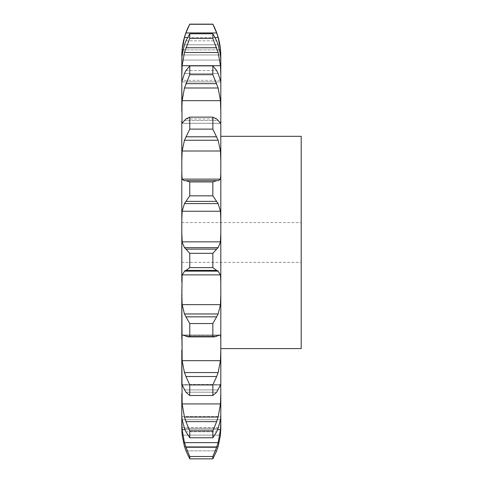 <?xml version="1.0" encoding="UTF-8"?>
<svg xmlns="http://www.w3.org/2000/svg" width="483" height="483" viewBox="0 0 483 483"><rect width="100%" height="100%" fill="white"/><g stroke="black" fill="none" stroke-linecap="round" stroke-linejoin="round"><path stroke-width="0.36" stroke-dasharray="2.42 1.81" d="M189.759 458.85L212.846 458.85L216.656 450.868L185.943 450.868L189.759 458.85L189.759 456.489L212.846 456.489L218.141 442.633L220.459 429.671L220.803 420.844L220.459 435.129L182.145 435.129L220.459 435.129M184.331 446.081L186.112 451.309M216.487 451.309L218.274 446.081M212.846 458.85L212.846 456.489M181.801 428.807L181.801 427.666L181.801 428.807L181.801 427.666L220.803 427.666L220.803 428.807M212.846 437.761L189.759 437.761L185.943 431.802L216.656 431.802L212.846 437.761L212.846 430.933L218.141 417.058L220.459 403.927L182.145 403.927L181.874 384.498L184.458 389.914L218.141 389.914L220.725 384.498L220.803 416.575L181.801 416.575L182.145 419.703L184.458 428.282L218.141 428.282L220.459 419.703L220.803 416.575L181.801 416.575L182.145 429.671L184.458 442.633L189.759 456.489M220.803 59.729L220.803 60.043L220.803 59.729L220.803 60.043L181.801 60.043L182.145 54.941L220.459 54.941L220.803 59.729L220.803 385.476M220.803 57.568L220.803 60.043L181.801 60.043L182.145 49.888L184.458 37.541L218.141 37.541L220.459 49.888L220.803 55.992M220.803 416.581L220.803 420.844M220.803 242.454L220.803 348.593L220.803 242.454M182.145 429.671L220.459 429.671M184.458 442.633L218.141 442.633M185.943 447.355L216.656 447.355M181.801 60.043L181.801 59.729L181.801 60.043M182.145 65.7L220.459 65.7L218.141 52.478L184.458 52.478L182.145 65.7L181.801 81.699L182.145 80.317L220.459 80.317L220.803 81.699M182.145 100.669L220.459 100.669L218.141 87.997L184.458 87.997L182.145 100.669L181.801 121.082L182.145 123.262L220.574 123.316L182.031 123.316L220.459 123.262L220.803 121.082M182.145 151.004L220.459 151.004L218.141 140.251L184.458 140.251L182.145 151.004L181.801 161.576L182.145 179.121L220.459 179.121L220.803 173.626M182.145 211.246L220.459 211.246L218.141 203.584L184.458 203.584L182.145 211.246L181.801 220.514L182.145 241.844L220.459 241.844L220.803 233.621M214.476 336.886L188.122 336.886L185.943 336.397L216.656 336.397L214.476 336.886L212.846 336.669L212.846 323.532L218.141 313.968L220.459 304.634L182.145 304.634L181.801 233.621M182.145 334.985L220.459 334.985L182.145 334.985L184.458 335.57L218.141 335.57L220.459 334.985L182.145 334.985L181.801 338.873L182.145 360.686L220.459 360.686L220.803 349.885M181.801 242.454L181.801 345.931L181.801 242.454M220.459 403.927L220.803 393.554M216.487 432.152L218.274 427.932M182.145 419.703L220.459 419.703L182.145 419.703M216.656 376.505L212.846 384.957L212.846 395.511L216.656 392.214L185.943 392.214L189.759 395.511L189.759 384.957L185.943 376.505L216.656 376.505L218.141 372.562L220.459 360.686M216.487 392.444L218.274 389.684M182.145 385.072L220.459 385.072L182.145 385.072M220.459 334.985L220.803 338.873M220.459 304.634L220.803 294.576M216.487 336.476L218.274 335.486M181.801 281.824L182.145 274.875L184.458 271.132L218.141 271.132L220.459 274.875L220.803 281.824M216.656 249.119L212.846 253.327L212.846 267.624L216.656 270.402L185.943 270.402L189.759 267.624L189.759 253.327L185.943 249.119L216.656 249.119L218.141 247.628L220.459 241.844M216.487 270.323L218.274 271.204M220.459 211.246L220.803 220.514M212.846 195.844L212.846 181.94L217.278 180.642L184.458 180.72L216.656 180.672L185.943 180.672L189.759 181.94L189.759 195.844L185.943 201.375L216.656 201.375L212.846 195.844L189.759 195.844M217.785 180.884L220.568 178.958M216.487 201.151L218.274 203.808M220.459 151.004L220.803 161.576M212.846 129.124L212.846 117.115L216.656 118.927L218.141 120.508L184.458 120.508L185.943 118.927L189.759 117.115L189.759 129.124L185.943 136.804L216.656 136.804L212.846 129.124L189.759 129.124M217.785 120.231L220.568 123.533M216.487 136.454L218.274 140.595M220.459 100.669L220.803 111.404M212.846 74.678L212.846 65.869L216.656 70.56L218.141 73.507L220.459 80.317L182.145 80.317L184.458 73.507L185.943 70.56L189.759 65.869L189.759 74.678L185.943 83.68L216.656 83.68L212.846 74.678L189.759 74.678M181.801 81.82L220.797 81.911M216.487 83.245L218.274 88.425M220.459 65.7L220.803 75.439M212.846 38.417L212.846 33.762L216.656 40.826L218.141 44.816L220.459 54.941L182.145 54.941L184.458 44.816L185.943 40.826L189.759 33.762L189.759 38.417L185.943 47.763L216.656 47.763L212.846 38.417L189.759 38.417M216.487 47.292L218.274 52.949M212.846 24.271L189.759 24.271L185.943 32.941L216.656 32.941L212.846 24.15M216.487 32.482L218.274 38.006M183.045 49.888L219.56 49.888M301.199 348.593L301.199 136.321M182.145 403.927L184.458 417.058L189.759 430.933L189.759 437.761M184.331 427.932L186.112 432.152M182.145 360.686L184.458 372.562L185.943 376.505M184.331 389.684L186.112 392.444M182.145 304.634L184.458 313.968L189.759 323.532L189.759 336.669L188.122 336.886M184.331 335.486L186.112 336.476M182.145 241.844L184.458 247.628L185.943 249.119M184.331 271.204L186.112 270.323M182.031 178.958L184.82 180.884M184.331 203.808L186.112 201.151M182.031 123.533L184.82 120.231M184.331 140.595L186.112 136.454M184.331 88.425L186.112 83.245M184.331 52.949L186.112 47.292M184.331 38.006L186.112 32.482M184.458 417.058L218.141 417.058M185.943 421.635L216.656 421.635M212.846 430.933L189.759 430.933M212.846 395.511L189.759 395.511M184.458 372.562L218.141 372.562M212.846 384.957L189.759 384.957M212.846 336.669L189.759 336.669M184.458 313.968L218.141 313.968M185.943 316.842L216.656 316.842M212.846 323.532L189.759 323.532M212.846 267.624L189.759 267.624M184.458 247.628L218.141 247.628M212.846 253.327L189.759 253.327M212.846 181.94L189.759 181.94M212.846 117.115L189.759 117.115M185.943 118.927L216.656 118.927L185.943 118.927M212.846 65.869L189.759 65.869M184.458 73.507L218.141 73.507L184.458 73.507M185.943 70.56L216.656 70.56L185.943 70.56M212.846 33.762L189.759 33.762M184.458 44.816L218.141 44.816L184.458 44.816M185.943 40.826L216.656 40.826L185.943 40.826M187.482 37.541L215.122 37.541M301.199 242.454L301.199 262.36L301.199 242.454M184.458 446.515L218.141 446.515L184.458 446.515M184.995 429.671L217.61 429.671M182.145 274.875L220.459 274.875M182.145 49.888L220.459 49.888M184.458 428.282L218.141 428.282M185.943 450.868L216.656 450.868M185.943 431.802L216.656 431.802M184.458 389.914L218.141 389.914M185.943 392.214L216.656 392.214M184.458 335.57L218.141 335.57M185.943 336.397L216.656 336.397M185.943 180.672L216.656 180.672M184.458 180.72L218.141 180.72M184.458 120.508L218.141 120.508M220.725 384.498L181.874 384.498L220.725 384.498M220.574 123.316L182.031 123.316M220.791 81.923L181.813 81.923M217.278 180.642L185.327 180.642M218.28 180.727L184.319 180.727M181.801 262.36L301.199 262.36M181.801 222.554L301.199 222.554"/><path stroke-width="0.72" d="M220.459 435.129L218.141 446.515L220.459 435.129L220.803 427.666M181.801 428.807L182.145 435.129L184.458 446.515L182.145 435.129L181.801 428.807L181.801 393.554L181.801 416.581L182.145 419.703L184.458 428.282L185.943 431.802L189.759 437.761L189.759 430.933L185.943 421.635L216.656 421.635L212.846 430.933L212.846 437.761L216.656 431.802L218.141 428.282L220.459 419.703L220.803 416.575L220.803 428.807M181.801 427.666L181.801 420.844L182.145 429.671L184.458 442.633L218.141 442.633L220.459 429.671L220.803 420.844M220.803 393.554L220.725 384.498L216.656 392.214L212.846 395.511L212.846 384.957L216.656 376.505L185.943 376.505L189.759 384.957L189.759 395.511L185.943 392.214L181.874 384.498L181.801 385.476L181.801 349.885L182.145 403.927L184.458 417.058L218.141 417.058L220.459 403.927L220.803 393.554L220.803 416.575M182.145 334.985L181.801 338.873L181.801 294.576L182.145 360.686L184.458 372.562L218.141 372.562L220.459 360.686L220.803 349.885L220.803 385.476M220.803 349.885L220.803 55.992C220.761 44.726 218.111 34.112 212.846 24.15L216.656 32.941L218.141 37.541L220.459 49.888L220.803 57.568M182.145 304.634L220.459 304.634L218.141 313.968L184.458 313.968L182.145 304.634L181.801 294.576L182.145 274.875L220.459 274.875L220.803 281.824M212.846 181.94L189.759 181.94L185.943 180.672L216.656 180.672L212.846 181.94L212.846 195.844L218.141 203.584L220.459 211.246L182.145 211.246L181.801 220.514L181.801 173.626L181.801 281.824M186.112 180.666L184.331 180.727L182.145 179.121L181.801 173.626L181.801 121.082L181.801 161.576L182.145 151.004L220.459 151.004L220.803 161.576M182.031 123.316L181.801 81.699L181.801 111.404L182.145 100.669L220.459 100.669L220.803 111.404M181.801 81.82L181.801 59.729L181.801 75.439L182.145 65.7L220.459 65.7L220.803 75.439M184.458 44.816L182.145 54.941L181.801 59.729L182.145 49.888L183.045 49.888M216.656 450.868L212.846 458.85L212.846 456.489L216.656 447.355L185.943 447.355L189.759 456.489L189.759 458.85L185.943 450.868M216.487 451.309L218.274 446.081M216.487 447.826L218.274 442.162M216.487 422.094L218.274 416.6M216.487 376.897L218.274 372.17M220.459 334.985L220.803 338.873M218.141 335.57L214.476 336.886L212.846 336.669L212.846 323.532L216.656 316.842L185.943 316.842L189.759 323.532L189.759 336.669L188.122 336.886L184.458 335.57M217.785 335.625L220.568 334.924M220.459 304.634L220.803 294.576M216.487 317.126L218.274 313.684M216.656 270.402L212.846 267.624L212.846 253.327L216.656 249.119L185.943 249.119L189.759 253.327L189.759 267.624L185.943 270.402L216.656 270.402L218.141 271.132L184.458 271.132L185.943 270.402M217.785 270.758L220.568 275.244M181.801 233.621L182.248 242.454L184.458 247.628L218.141 247.628L220.357 242.454L220.803 233.621M216.487 249.264L218.274 247.477M220.459 211.246L220.803 220.514M216.487 180.666L218.274 180.727L220.459 179.121L220.803 173.626M216.656 118.927L212.846 117.115L212.846 129.124L218.141 140.251L220.459 151.004M218.141 120.508L220.574 123.316M220.459 123.262L220.803 121.082M216.487 118.764L218.274 120.665M181.813 81.923L184.458 73.507M216.656 70.56L212.846 65.869L212.846 74.678L218.141 87.997L220.459 100.669M218.141 73.507L220.803 81.699M216.487 70.27L218.274 73.802M216.656 40.826L212.846 33.762L212.846 38.417L218.141 52.478L220.459 65.7M218.141 44.816L220.459 54.941L220.803 59.729M216.487 40.427L218.274 45.215M219.56 49.888L220.459 49.888M220.803 136.321L301.199 136.321L301.199 348.593L220.803 348.593M184.331 446.081L186.112 451.309M184.331 442.162L186.112 447.826M184.331 416.6L186.112 422.094M184.331 372.17L186.112 376.897M182.031 334.924L184.82 335.625M184.331 313.684L186.112 317.126M182.031 275.244L184.82 270.758M186.112 249.264L184.331 247.477M182.145 211.246L184.458 203.584L189.759 195.844L189.759 181.94M182.145 151.004L184.458 140.251L189.759 129.124L189.759 117.115L185.943 118.927M184.331 120.665L186.112 118.764M182.145 123.262L184.458 120.508M182.145 100.669L184.458 87.997L189.759 74.678L189.759 65.869L185.943 70.56M184.331 73.802L186.112 70.27M182.145 49.888L184.458 37.541L185.943 32.941L189.759 24.15C184.494 34.112 181.843 44.726 181.801 55.992M182.145 65.7L184.458 52.478L189.759 38.417L189.759 33.762L185.943 40.826M184.331 45.215L186.112 40.427M212.846 456.489L189.759 456.489M212.846 458.85L189.759 458.85M212.846 430.933L189.759 430.933M212.846 437.761L189.759 437.761M212.846 384.957L189.759 384.957M212.846 395.511L189.759 395.511M212.846 323.532L189.759 323.532M212.846 336.669L189.759 336.669M212.846 253.327L189.759 253.327M212.846 267.624L189.759 267.624M184.458 203.584L218.141 203.584M212.846 195.844L189.759 195.844M185.943 201.375L216.656 201.375M184.458 140.251L218.141 140.251M212.846 129.124L189.759 129.124M212.846 117.115L189.759 117.115M185.943 136.804L216.656 136.804M184.458 87.997L218.141 87.997M212.846 74.678L189.759 74.678M212.846 65.869L189.759 65.869M185.943 83.68L216.656 83.68M184.458 52.478L218.141 52.478M212.846 24.271L189.759 24.271M184.458 37.541L187.482 37.541M215.122 37.541L218.141 37.541M185.943 32.941L216.656 32.941M212.846 38.417L189.759 38.417M212.846 33.762L189.759 33.762M185.943 47.763L216.656 47.763M182.145 429.671L184.995 429.671M217.61 429.671L220.459 429.671M182.145 403.927L220.459 403.927M182.145 360.686L220.459 360.686M182.145 241.844L220.459 241.844M182.145 179.121L220.459 179.121M214.476 336.886L188.122 336.886M189.759 24.15L212.846 24.15"/></g></svg>
